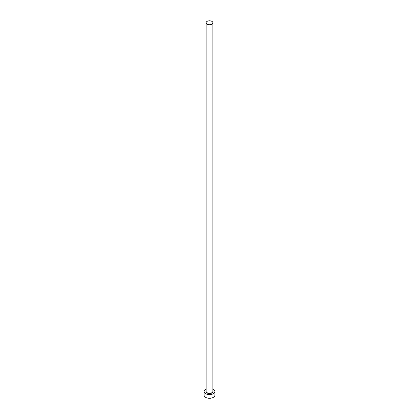 <?xml version="1.0" encoding="UTF-8"?>
<svg xmlns="http://www.w3.org/2000/svg" width="419" height="419" viewBox="0 0 419 419"><rect width="100%" height="100%" fill="white"/><g stroke="black" fill="none" stroke-linecap="round" stroke-linejoin="round"><path stroke-width="0.63" d="M207.106 24.14A3.389 1.954 0 0 0 210.794 24.564A3.389 1.954 0 0 0 212.889 22.757A3.389 1.954 0 0 0 211.894 21.374A3.389 1.954 0 0 0 208.206 20.95A3.389 1.954 0 0 0 206.111 22.757A3.389 1.954 0 0 0 207.106 24.14M206.111 389.031A5.421 3.127 0 0 0 204.079 391.472A5.421 3.127 0 0 0 205.666 393.687A5.421 3.127 0 0 0 211.574 394.363A5.421 3.127 0 0 0 214.921 391.472A5.421 3.127 0 0 0 213.334 389.261A5.421 3.127 0 0 0 212.889 389.031M204.079 391.472L204.079 395.159A5.421 3.127 0 0 0 205.666 397.374A5.421 3.127 0 0 0 211.574 398.05A5.421 3.127 0 0 0 214.921 395.159L214.921 391.472M212.889 390.827A3.567 2.058 180 0 1 211.37 393.226A3.567 2.058 180 0 1 206.976 392.928A3.567 2.058 180 0 1 206.111 390.827M206.111 22.757L206.111 391.325A3.389 1.954 0 0 0 207.106 392.708A3.389 1.954 0 0 0 210.794 393.132A3.389 1.954 0 0 0 212.889 391.325L212.889 22.757"/></g></svg>
